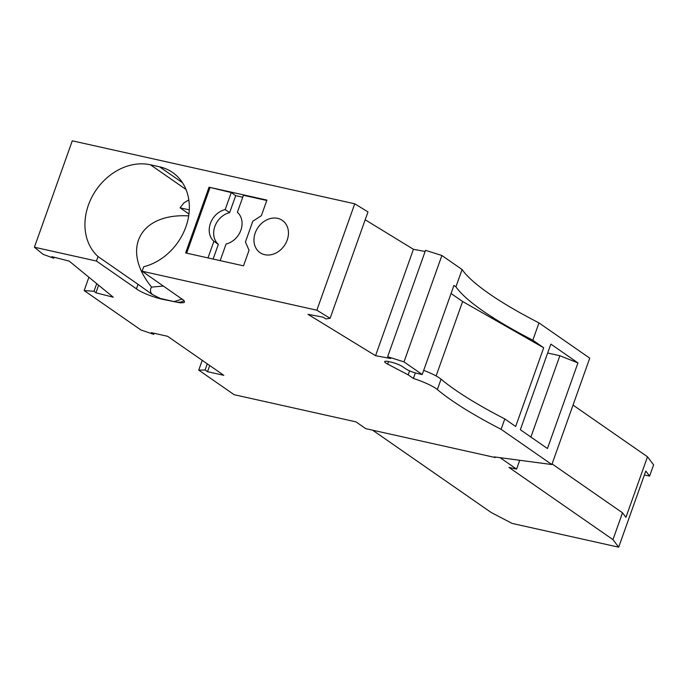 <?xml version="1.0" encoding="UTF-8"?>
<svg xmlns="http://www.w3.org/2000/svg" width="688" height="688" viewBox="0 0 688 688"><rect width="100%" height="100%" fill="white"/><g stroke="black" fill="none" stroke-linecap="round" stroke-linejoin="round"><path stroke-width="1.03" d="M388.574 361.561L387.662 364.115A9.34 1.711 -160.4 0 1 384.687 361.613A9.34 1.711 -160.4 0 1 389.038 361.664L390.793 362.051A9.34 1.711 -160.4 0 1 402.85 366.842L405.576 368.734A9.34 1.711 -160.4 0 0 417.642 373.515L422.208 374.53L403.994 361.888L387.654 356.719L390.56 358.5L375.545 355.696L308.009 314.339L323.025 317.142L325.931 318.922L330.102 318.312L367.985 211.913L354.75 203.803L316.858 310.202L142.124 271.235L183.696 300.269L184.556 302.015L183.773 302.651L180.247 302.849L164.484 299.684C155.798 298.248 140.06 292.194 135.949 288.478M142.124 271.235L143.723 266.738A54.171 44.152 -55.2 0 0 186.758 224.185A54.171 44.152 -55.2 0 0 172.611 172.49A54.171 44.152 -55.2 0 0 159.582 166.823L150.44 164.785A54.171 44.152 -55.2 0 0 93.19 194.704A54.171 44.152 -55.2 0 0 98.04 256.555L138.03 284.316L136.43 288.814L96.432 261.044L34.4 247.216L43.034 254.293L53.75 258.224L51.858 256.676L69.187 261.087L113.253 297.207L95.916 292.796L98.616 285.21M154.095 333.284L153.725 334.342L140.894 329.956L84.168 290.568L94.015 291.239L95.916 292.796M153.725 334.342L151.3 332.657L167.597 336.294L223.815 375.321L207.518 371.692L205.101 370.006L198.737 370.118L234.144 394.697L355.988 421.864L365.758 428.658L495.214 457.52L494.328 456.909L551.862 464.546L501.096 429.303A240.026 43.886 -160.4 0 1 437.353 389.554A24.286 4.438 -160.4 0 0 413.385 378.46L408.173 374.84L409.601 370.849M387.662 364.115L408.173 374.84M316.858 310.202L330.102 318.312M354.75 203.803L72.283 140.816L34.4 247.216M425.124 251.481L413.428 249.297L365.19 219.764M551.862 464.546L589.745 358.156L538.979 322.913A240.026 43.886 -160.4 0 1 462.087 269.524L441.885 255.497L425.537 250.32L387.654 356.719M372.629 430.189L491.12 512.457L512.07 523.405L618.675 547.184L612.965 539.624L508.965 467.419L516.585 469.121L500.09 457.675M98.04 256.555L96.432 261.044M185.631 252.926L243.509 265.835L249.047 250.26L245.427 241.987L252.814 221.226L261.371 215.662L266.918 200.096L209.04 187.188L185.631 252.926M287.197 240.095A19.617 15.987 -55.2 0 0 282.39 220.418A19.617 15.987 -55.2 0 0 257.725 227.917A19.617 15.987 -55.2 0 0 255.214 232.965A19.617 15.987 -55.2 0 0 260.021 252.642A19.617 15.987 -55.2 0 0 287.197 240.095M242.744 197.215L235.7 195.641L229.637 212.661L225.191 209.573A18.679 15.222 -55.2 0 0 210.408 223.394A18.679 15.222 -55.2 0 0 213.899 241.282L207.982 257.914M235.7 195.641L231.254 192.563L225.191 209.573M229.637 212.661A18.679 15.222 -55.2 0 0 214.854 226.481A18.679 15.222 -55.2 0 0 218.345 244.369L213.117 259.058M218.345 244.369L213.899 241.282M220.169 260.632L226.085 243.999A18.679 15.222 -55.2 0 0 240.869 230.188A18.679 15.222 -55.2 0 0 237.377 212.291L243.44 195.28L266.781 200.483M209.04 187.188L231.254 192.563M186.663 253.158L209.935 187.807M138.03 284.316L151.996 294.283L160.184 298.429L176.919 302.247L180.531 302.144L184.152 300.768M188.942 213.985L180.041 207.802L183.911 202.908L188.813 199.873M152.469 294.576C150.139 292.357 149.838 289.872 151.566 287.102C120.778 249.202 139.621 213.048 188.675 215.886M163.477 286.062L151.566 287.102M180.041 207.802L189.295 209.866M54.103 257.243L53.75 258.224M202.22 360.331L198.737 370.118M207.518 371.692L209.711 365.534M207.294 363.849L205.101 370.006M96.724 283.654L94.015 291.239M88.907 277.247L84.168 290.568M495.386 457.047L495.214 457.52M375.545 355.696L413.428 249.297M441.885 255.497L403.994 361.888M538.979 322.913L532.822 340.207L543.701 347.767L515.673 426.483L504.794 418.923A240.026 43.886 -160.4 0 1 441.051 379.174A24.286 4.438 -160.4 0 0 423.688 370.376M577.946 362.903L547.45 448.542L520.343 429.716L550.839 344.086L577.946 362.903L559.851 355.73L530.895 437.052M504.794 418.923L501.096 429.303M547.657 353.013L559.851 355.73M462.087 269.524L455.929 286.819A240.026 43.886 -160.4 0 0 532.822 340.207M415.354 372.922L413.385 378.46M543.701 347.767L462.62 301.516L451.061 293.492M455.929 286.819L453.934 285.443L422.208 374.53M462.62 301.516L436.106 375.958M644.407 474.944L649.592 476.096L653.6 464.856L647.503 456.789L625.942 517.342L622.511 512.809L612.965 539.624M618.675 547.184L645.783 471.056L649.592 476.096M552.086 463.918L622.511 512.809M519.732 460.281L516.585 469.121M647.503 456.789L573.035 405.094M182.475 182.716L159.582 166.823M185.992 189.467L150.44 164.785M182.225 299.082L173.643 301.714M441.051 379.174L437.353 389.554"/></g></svg>
